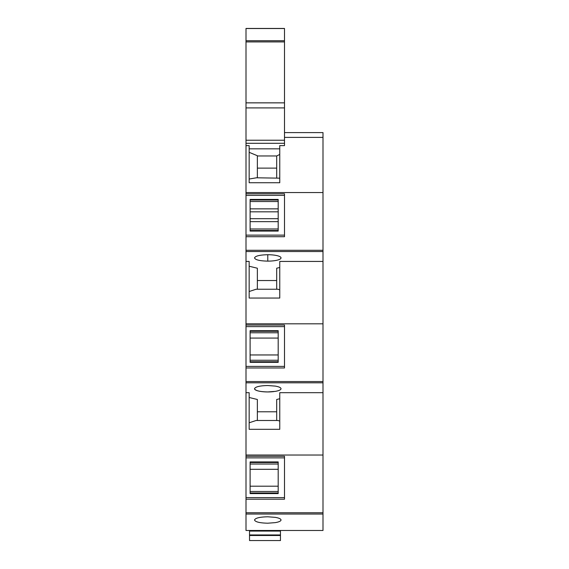 <?xml version="1.0" encoding="UTF-8"?>
<svg xmlns="http://www.w3.org/2000/svg" width="569" height="569" viewBox="0 0 569 569"><rect width="100%" height="100%" fill="white"/><g stroke="black" fill="none" stroke-linecap="round" stroke-linejoin="round"><path stroke-width="0.85" d="M246 514.042L246 530.479L323 530.479L323 514.042L246 514.042L246 455.036L323 455.036L323 392.681L279.763 392.681L279.763 429.311L249.158 429.311L249.158 392.681L246 392.681L246 455.036M255.467 530.479L275.033 530.479L255.467 530.479M275.318 517.356L267.779 516.787C259.727 516.979 255.31 518.046 254.521 519.995C255.31 521.944 259.727 523.011 267.779 523.203L275.318 522.626C279.002 521.979 280.908 521.097 281.029 519.995C280.908 518.885 279.002 518.01 275.318 517.356M246 392.681L246 323.811L323 323.811L323 132.598L284.5 132.598M284.5 31.843L284.5 28.45L246 28.45L246 193.794L284.5 193.794L284.5 236.711L246 236.711L246 323.811M246 236.711L246 195.373L284.5 195.373L246 195.373L246 193.794M246 381.543L323 381.543L323 323.811M323 381.543L323 392.681M246 512.776L323 512.776L323 455.036M323 512.776L323 514.042L284.5 514.042M284.5 70.079L284.5 71.715M254.521 388.734L254.521 388.734C255.31 386.792 259.727 385.718 267.779 385.526L275.318 386.102C279.002 386.749 280.908 387.631 281.029 388.734C280.908 389.843 279.002 390.718 275.318 391.372L267.779 391.941A13.251 3.208 180 0 1 254.521 388.734C255.31 390.683 259.727 391.749 267.779 391.941A13.251 3.208 180 0 0 273.931 391.572M246 499.212L284.5 499.212L284.5 456.295L246 456.295M284.5 497.633L246 497.633M246 457.867L284.5 457.867L246 457.867M278.191 461.928L278.191 493.579L250.104 493.579L250.104 461.928L278.191 461.928M323 382.802L246 382.802L323 382.802M276.69 411.785L257.359 411.785L257.359 399.481L249.158 397.489M279.763 398.734L276.69 399.481L276.69 420.491M246 367.972L284.5 367.972L284.5 325.055L246 325.055M284.5 366.393L246 366.393M246 326.634L284.5 326.634L246 326.634M250.104 362.339L250.104 330.689L278.191 330.689L278.191 362.339L250.104 362.339M246 261.427L249.158 261.427L249.158 298.049L279.763 298.049L279.763 261.427L323 261.427M246 251.541L323 251.541L246 251.541M249.158 266.235L257.359 268.219L257.359 289.23M257.359 280.531L276.69 280.531L276.69 289.23L276.69 268.219L279.763 267.473M267.779 261.128A13.251 3.208 180 0 0 275.275 260.566A13.251 3.208 180 0 0 275.318 260.559A13.251 3.208 180 0 0 281.029 257.928A13.251 3.208 180 0 0 275.318 255.289A13.251 3.208 180 0 0 275.275 255.282A13.251 3.208 180 0 0 267.779 254.72C259.727 254.912 255.31 255.979 254.521 257.928C255.31 259.869 259.727 260.943 267.779 261.128L267.779 254.72M246 192.55L323 192.55M284.5 235.132L246 235.132M278.191 231.078L278.191 199.427L250.104 199.427L250.104 231.078L278.191 231.078M246 28.528L284.5 28.528L284.5 145.621L279.763 145.621L279.763 182.734L249.158 182.734L249.158 145.621L246 145.621M249.158 148.836L279.763 148.836M284.5 74.062L284.5 75.428M279.763 421.096L277.914 420.491L256.135 420.491L249.158 422.781M257.359 399.481L257.359 420.491M279.763 289.841L277.914 289.23L256.135 289.23L249.158 291.52M249.158 179.036L256.484 177.791L279.763 178.168M249.158 152.321L257.359 155.714L257.359 177.791M257.359 155.963L276.69 155.963L279.763 154.441M278.191 464.027L250.104 464.027M250.104 469.304L278.191 469.304M250.104 486.196L278.191 486.196M278.191 491.481L250.104 491.481M278.191 360.241L250.104 360.241M278.191 332.787L250.104 332.787M278.191 354.956L250.104 354.956M250.104 338.071L278.191 338.071M278.191 201.526L250.104 201.526M278.191 208.851L250.104 208.851M278.191 211.817L250.104 211.817M278.191 218.695L250.104 218.695M278.191 221.654L250.104 221.654M278.191 228.98L250.104 228.98M276.69 155.963L276.69 177.791M257.359 168.125L276.69 168.125M275.73 530.479L275.73 531.083L280.46 531.083L280.46 534.945L249.535 534.945L249.535 531.083L254.272 531.083L254.272 530.479M280.46 535.5L249.535 535.5L249.535 540.55L280.46 540.55L280.46 534.945M275.73 531.083L254.272 531.083M249.535 535.5L249.535 534.945M246 250.282L323 250.282M284.5 137.385L323 137.385M246 143.303L284.5 143.303M246 140.237L284.5 140.237M246 107.911L284.5 107.911M246 102.854L284.5 102.854M246 41.921L284.5 41.921M246 40.748L284.5 40.748M250.104 462.526L278.191 462.526M250.104 492.974L278.191 492.974M250.104 361.742L278.191 361.742M250.104 331.286L278.191 331.286M250.104 230.481L278.191 230.481M250.104 200.025L278.191 200.025"/></g></svg>
